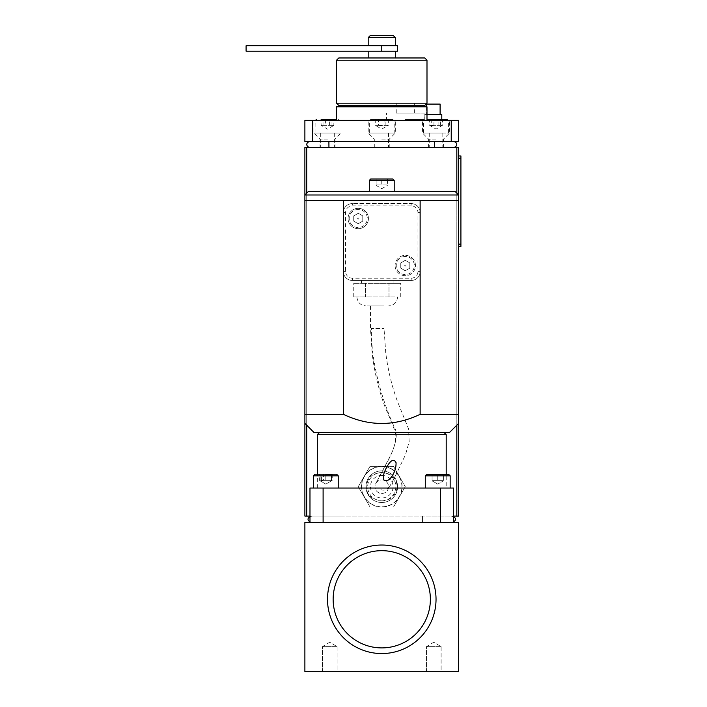 <?xml version="1.0" encoding="UTF-8"?>
<svg xmlns="http://www.w3.org/2000/svg" width="707" height="707" viewBox="0 0 707 707"><rect width="100%" height="100%" fill="white"/><g stroke="black" fill="none" stroke-linecap="round" stroke-linejoin="round"><path stroke-width="0.53" stroke-dasharray="3.54 2.65" d="M430.377 599.289A48.615 48.615 0 0 0 381.762 550.673A48.615 48.615 0 0 0 333.147 599.289A48.615 48.615 0 0 0 381.762 647.904A48.615 48.615 0 0 0 430.377 599.289A48.615 48.615 0 0 0 381.762 550.673A48.615 48.615 0 0 0 333.147 599.289A48.615 48.615 0 0 0 381.762 647.904A48.615 48.615 0 0 0 430.377 599.289A48.615 48.615 0 0 0 381.762 550.673A48.615 48.615 0 0 0 333.147 599.289A48.615 48.615 0 0 0 381.762 647.904A48.615 48.615 0 0 0 430.377 599.289M327.5 599.289A54.271 54.271 0 0 0 381.762 653.56A54.271 54.271 0 0 0 436.033 599.289A54.271 54.271 0 0 0 381.762 545.026A54.271 54.271 0 0 0 327.5 599.289M458.649 155.964L458.649 246.407L458.649 155.964M460.911 246.407L460.911 155.964M458.649 406.958L458.649 511.559M458.649 402.433L458.693 406.958M456.828 516.083L456.828 147.507L458.649 147.507L458.649 516.083L304.885 516.083L304.885 147.507L306.705 147.507L306.705 516.083M456.828 147.507L306.705 147.507M453.744 147.507L434.593 147.507L453.744 147.507A3.747 3.022 174.9 0 0 456.74 144.564A3.747 3.022 174.9 0 0 454.018 141.63L434.628 141.63L454.018 141.63M328.941 147.507L434.593 147.507L309.79 147.507L328.941 147.507L328.896 141.63L434.628 141.63L328.896 141.63M381.762 147.507L389.23 147.507L381.762 147.507M381.63 147.507L388.55 147.507L381.63 147.507M436.033 147.507L428.575 147.507L436.033 147.507M430.943 147.507L442.821 147.507L430.943 147.507M327.5 147.507L320.032 147.507L327.5 147.507M333.987 147.507L320.713 147.507L333.987 147.507M309.975 516.083L453.558 516.083M309.975 516.79A5.267 3.164 0 0 1 313.121 516.083A5.267 3.164 0 0 0 308.031 519.247A5.267 3.164 0 0 0 313.121 522.411L341.066 522.411L341.066 516.083L422.468 516.083L313.121 516.083L341.066 516.083L341.066 522.411L450.412 522.411L313.121 522.411A5.267 3.164 0 0 1 309.975 521.704M453.558 521.704A5.267 3.164 180 0 1 450.412 522.411A5.267 3.164 180 0 0 455.502 519.247A5.267 3.164 180 0 0 450.412 516.083L422.468 516.083L450.412 516.083A5.267 3.164 180 0 1 453.558 516.79M381.762 500.777C400.887 500.803 403.344 473.381 381.762 472.594C368.047 473.717 366.8 481.414 366.659 488.457C367.083 495.51 372.121 499.619 381.762 500.777A14.087 14.087 0 0 0 395.858 486.681A14.087 14.087 0 0 0 368.153 483.04A14.087 14.087 0 0 0 381.762 500.777M411.165 205.843L352.369 205.843A6.787 6.787 0 0 0 345.582 212.63L345.582 271.417A6.787 6.787 0 0 0 352.369 278.204L411.165 278.204A6.787 6.787 0 0 0 417.943 271.417L417.943 212.63A6.787 6.787 0 0 0 411.165 205.843L411.165 203.581L352.369 203.581L411.165 203.581A9.041 9.041 0 0 1 420.205 212.63L420.205 271.417A9.041 9.041 0 0 1 411.165 280.467L352.369 280.467A9.041 9.041 0 0 1 343.328 271.417L343.328 212.63A9.041 9.041 0 0 1 343.39 211.534L343.39 272.513A9.041 9.041 0 0 1 343.328 271.417L343.328 212.63A9.041 9.041 0 0 1 352.369 203.581L411.165 203.581A9.041 9.041 0 0 1 420.205 212.63L420.205 271.417A9.041 9.041 0 0 1 420.135 272.513L420.135 200.417L458.649 200.417L304.885 200.417L304.885 414.329L304.885 200.417L458.649 200.417L458.649 194.991L304.885 194.991M393.516 466.337L370.017 466.337L358.263 486.681L370.017 507.034L358.263 486.681L370.017 466.337L358.263 486.681L370.017 507.034L393.516 507.034L405.261 486.681L393.516 466.337L370.017 466.337L393.516 466.337L399.393 476.509L393.516 466.337L405.261 486.681L393.516 507.034L370.017 507.034L358.263 486.681L364.14 476.509A20.353 20.353 0 0 0 381.762 507.034L393.516 507.034L405.261 486.681L393.516 507.034L381.762 507.034A20.353 20.353 0 0 0 399.393 476.509A20.353 20.353 0 0 0 364.14 476.509L370.017 466.337L393.516 466.337M375.691 483.659A6.787 6.787 0 0 1 385.191 480.831A6.787 6.787 0 0 1 387.613 490.119A6.787 6.787 0 0 1 378.537 492.646A6.787 6.787 0 0 1 375.691 483.659A6.787 6.787 0 0 1 387.418 482.943A6.787 6.787 0 0 1 382.178 493.459A6.787 6.787 0 0 1 375.691 483.659L388.7 459.409C395.567 445.649 397.749 435.512 395.248 428.999C390.335 419.198 370.795 373.8 371.369 328.534L384.025 328.534L371.369 328.534M388.09 488.042L378.554 488.042C381.63 490.879 384.811 490.879 388.09 488.042L440.426 488.042L440.426 522.411L323.108 522.411L440.426 522.411M371.369 305.919L384.025 305.919L371.369 305.919M391.828 469.262A20.123 20.123 0 0 0 364.344 476.624A20.123 20.123 0 0 0 371.705 504.109A20.123 20.123 0 0 0 399.19 496.747A20.123 20.123 0 0 0 391.828 469.262M368.055 478.772A15.828 15.828 0 0 0 381.762 502.509A15.828 15.828 0 0 0 395.469 478.772A15.828 15.828 0 0 0 368.055 478.772A15.828 15.828 0 0 1 395.469 478.772A15.828 15.828 0 0 1 381.762 502.509A15.828 15.828 0 0 1 368.055 478.772M323.108 488.042L323.108 522.411L309.975 522.411L309.975 488.042L378.554 488.042M369.328 191.376L394.206 191.376L369.328 191.376M370.689 179.012L392.845 179.012M387.418 179.012L387.418 184.889L381.762 184.889L387.418 184.889L387.418 179.012L376.115 179.012L376.115 185.393L376.115 179.012M381.762 184.889L376.115 184.889L381.762 184.889L381.762 179.012L381.762 184.889M455.025 191.376L308.499 191.376M420.135 200.417L343.39 200.417L343.39 211.534A9.041 9.041 0 0 1 352.369 203.581L352.369 205.843M304.885 200.417L343.39 200.417M395.107 265.54A10.172 10.172 0 0 0 410.369 274.351A10.172 10.172 0 0 0 410.369 256.729A10.172 10.172 0 0 0 395.107 265.54A10.172 10.172 0 0 1 405.279 255.368A10.172 10.172 0 0 1 415.46 265.54A10.172 10.172 0 0 1 405.279 275.712A10.172 10.172 0 0 1 395.107 265.54M400.763 268.147L400.763 262.924L405.279 260.317L409.804 262.924L409.804 268.147L405.279 270.763L400.763 268.147L405.279 270.763L409.804 268.147L409.804 262.924L405.279 260.317L400.763 262.924L400.763 268.147M404.757 265.54A0.521 0.521 0 0 1 405.544 265.09A0.521 0.521 0 0 1 405.544 265.991A0.521 0.521 0 0 1 404.757 265.54M348.074 218.507A10.172 10.172 0 0 0 363.336 227.318A10.172 10.172 0 0 0 363.336 209.696A10.172 10.172 0 0 0 348.074 218.507A10.172 10.172 0 0 1 358.246 208.335A10.172 10.172 0 0 1 368.427 218.507A10.172 10.172 0 0 1 358.246 228.679A10.172 10.172 0 0 1 348.074 218.507A10.172 10.172 0 0 1 358.246 208.335A10.172 10.172 0 0 1 368.427 218.507A10.172 10.172 0 0 1 358.246 228.679A10.172 10.172 0 0 1 348.074 218.507M353.73 221.114L353.73 215.9L358.246 213.284L362.771 215.9L362.771 221.114L358.246 223.73L353.73 221.114L358.246 223.73L362.771 221.114L362.771 215.9L358.246 213.284L353.73 215.9L353.73 221.114M357.724 218.507A0.521 0.521 0 0 1 358.511 218.056A0.521 0.521 0 0 1 358.511 218.958A0.521 0.521 0 0 1 357.724 218.507M304.885 414.329L343.39 414.329L343.39 272.513A9.041 9.041 0 0 0 352.369 280.467L411.165 280.467A9.041 9.041 0 0 0 420.135 272.513L420.135 414.329L458.649 414.329L458.649 200.417M449.599 432.419L313.926 432.419M319.582 432.419L443.952 432.419L319.582 432.419M343.39 414.329C357.265 420.488 370.061 423.502 381.762 423.369C393.472 423.502 406.26 420.488 420.135 414.329M446.205 488.042L317.319 488.042L446.205 488.042L446.205 474.477L426.648 474.477L448.804 474.477L426.648 474.477L425.287 475.829L450.165 475.829L425.287 475.829L425.287 488.042L450.165 488.042L425.287 488.042M437.73 474.477L437.73 480.353L437.73 474.477L443.377 474.477L443.377 480.353L437.73 480.353L443.377 480.353L437.73 480.353L443.377 480.353L443.377 474.477L432.074 474.477L443.377 474.477L437.73 474.477L437.73 480.353L432.074 480.353L432.074 474.477L432.074 480.857L432.074 480.353L437.73 480.353L437.73 474.477L432.074 474.477L432.074 480.857L432.074 474.477M437.73 484.118L432.074 480.857L437.73 484.118L443.377 480.857L437.73 484.118M320.147 474.477L331.459 474.477L320.147 474.477L320.147 480.857L320.147 474.477M325.803 474.477L331.459 474.477L331.459 480.353L320.147 480.353L325.803 480.353L325.803 474.477L325.803 480.353L331.459 480.353L331.459 474.477M338.238 488.042L313.369 488.042L338.238 488.042L313.369 488.042L338.238 488.042L338.238 475.829L313.369 475.829L338.238 475.829L313.369 475.829L314.721 474.477L336.885 474.477L314.721 474.477M331.459 480.857L325.803 484.118L320.147 480.857M328.03 474.477L319.378 474.477L328.03 474.477L328.03 480.353L319.378 480.353L319.378 474.477M330.001 474.477L330.001 480.353L332.228 480.353L325.803 484.118L319.378 480.353L321.473 480.857L323.576 480.353L323.576 474.477M321.605 480.353L321.605 474.477M332.228 474.477L332.228 480.353L328.03 480.353M323.576 480.353L330.001 480.353M437.73 480.353L432.074 480.353L437.73 480.353M443.377 480.353L443.377 474.477L443.377 480.353M453.558 522.411L453.558 488.042L440.426 488.042M446.205 434.681L317.319 434.681M309.975 522.411L323.108 522.411M458.649 522.411L304.885 522.411L304.885 671.65L458.649 671.65L458.649 522.411M304.885 600.676L305.115 585.175L304.885 600.676M305.115 595.966L305.115 609.602L305.115 595.966M305.115 606.102L304.885 585.175L305.115 606.102M304.885 603.919L304.885 585.149L304.885 603.919M305.115 591.008L305.115 585.149L305.115 591.008M304.885 578.397L304.885 630.918L304.885 578.397M305.115 597.035L305.115 563.143L305.115 630.918L304.885 597.035M305.115 636.106L304.885 557.461L304.885 636.106M337.089 646.64L322.427 646.64L337.089 646.64L329.754 642.239L322.427 646.64L337.089 646.64L322.427 646.64L322.427 671.65L337.089 671.65L337.089 646.64L329.754 642.239L322.427 646.64L322.427 671.65L337.089 671.65L322.427 671.65L337.089 671.65L337.089 646.64M441.106 646.64L426.445 646.64L441.106 646.64L433.771 642.239L426.445 646.64L441.106 646.64L426.445 646.64L426.445 671.65L441.106 671.65L441.106 646.64L433.771 642.239L426.445 646.64L426.445 671.65L441.106 671.65L426.445 671.65L441.106 671.65L441.106 646.64M363.531 283.313L393.074 283.313L363.531 283.313M363.531 280.467L393.074 280.467L363.531 280.467M377.246 305.919L365.934 305.919L377.246 305.919M394.868 296.878L353.747 296.878L394.868 296.878M400.745 296.878L400.745 283.313L388.991 283.313L400.745 283.313M388.991 296.878L388.991 283.313L365.492 283.313L365.492 296.878L365.492 283.313L388.991 283.313L388.991 296.878M365.492 283.313L353.747 283.313L365.492 283.313M353.747 296.878L353.747 283.313M411.165 203.581A9.041 9.041 0 0 1 420.205 212.63L420.205 271.417A9.041 9.041 0 0 1 411.165 280.467L352.369 280.467A9.041 9.041 0 0 1 343.328 271.417L343.328 212.63A9.041 9.041 0 0 1 352.369 203.581M309.79 147.507A3.747 3.022 5.1 0 1 306.794 144.564A3.747 3.022 5.1 0 1 309.507 141.63M424.73 105.449L338.803 105.449M341.066 105.449L422.468 105.449L341.066 105.449M397.59 51.178L246.089 51.178L246.089 45.752L397.59 45.752M381.762 45.752L368.197 45.752L381.762 45.752L381.762 51.178M424.73 57.965L338.803 57.965M395.328 37.612L368.197 37.612M393.074 35.35L370.459 35.35M426.993 103.187L336.541 103.187M426.993 60.219L336.541 60.219M458.649 141.63L304.885 141.63L304.885 120.367L458.649 120.367M381.762 120.367L368.197 120.367L381.762 120.367M436.033 120.367L449.599 120.367L436.033 120.367M327.5 120.367L313.926 120.367L327.5 120.367M433.78 120.367L424.836 120.367L433.78 120.367M405.279 120.367L424.951 120.367L405.279 120.367M426.993 120.367L336.541 120.367L426.993 120.367M433.338 120.367L424.836 120.367L433.338 120.367M327.5 133.031L313.926 133.031L327.5 133.031M327.5 139.138L320.032 139.138L327.5 139.138M436.033 133.031L449.599 133.031L436.033 133.031M436.033 139.138L428.575 139.138L436.033 139.138M381.762 133.031L368.197 133.031L381.762 133.031M381.762 139.138L389.23 139.138L381.762 139.138M433.691 104.088L426.533 104.088L433.691 104.088M433.691 114.49L426.533 114.49L433.691 114.49M433.78 114.49L424.836 114.49L433.78 114.49M399.11 103.187L414.329 103.187L399.11 103.187M411.456 113.138L396.238 113.138L411.456 113.138M403.017 113.138L424.05 113.138L403.017 113.138M405.279 119.465L424.05 119.465L405.279 119.465M336.541 106.801L426.993 106.801M341.066 106.801L422.468 106.801L341.066 106.801M426.533 106.801L426.533 114.49L426.533 104.088L440.108 104.088L440.108 114.49L426.533 114.49L440.108 114.49M426.993 114.49L441.795 114.49L441.795 119.465M381.63 133.031L388.55 133.031L381.63 133.031M392.845 119.465L370.689 119.465L392.845 119.465L394.206 120.826L369.328 120.826L394.197 120.826L394.206 133.031L369.328 133.031L394.206 133.031M378.616 119.465L388.293 119.465L375.24 119.465L378.616 119.465L378.616 125.342L375.24 125.342L381.762 129.116L388.293 125.342L378.616 125.342M375.24 119.465L375.24 125.342L378.386 125.342L378.386 119.465M385.138 125.342L385.138 119.465M388.293 119.465L388.293 125.342L384.917 125.342L384.917 119.465M378.386 125.342L381.656 125.855L384.917 125.342M333.987 133.031L320.713 133.031L333.987 133.031M333.404 125.705L327.5 129.116L321.137 125.342L321.137 119.465L325.609 119.465L325.609 125.342L321.137 125.342L333.854 125.342L332.909 125.855L331.963 125.342L331.963 119.465L333.854 119.465L321.137 119.465L336.541 119.465M315.587 133.031L339.934 133.031L315.587 133.031M329.382 125.342L329.382 119.465M332.909 125.855L333.854 125.342L333.854 119.465M323.028 125.342L323.028 119.465M331.963 125.342L325.609 125.342M430.943 133.031L442.821 133.031L430.943 133.031M426.993 119.465L447.116 119.465M442.432 119.465L429.635 119.465L442.432 119.465L442.432 125.342L436.033 129.116L429.635 125.342L429.635 119.465M445.366 133.031L423.599 133.031L445.366 133.031M431.721 119.465L431.721 125.342L442.432 125.342L433.948 125.342L433.948 119.465M440.346 125.342L440.346 119.465M438.119 125.342L438.119 119.465M433.948 125.342L431.791 125.855L429.635 125.342L431.721 125.342M458.649 158.227L460.911 158.227M458.649 244.145L460.911 244.145M456.828 193.17L456.828 425.19M306.705 425.19L306.705 193.17M422.468 522.411L422.468 516.083L422.468 522.411M381.762 475.378A11.303 11.303 0 0 1 391.554 492.337A11.303 11.303 0 0 1 371.97 492.337A11.303 11.303 0 0 1 381.762 475.378M394.206 180.373L369.328 180.373M405.279 256.491A9.041 9.041 0 0 0 396.238 265.54A9.041 9.041 0 0 0 405.279 274.581A9.041 9.041 0 0 0 414.329 265.54A9.041 9.041 0 0 0 405.279 256.491M358.246 209.458A9.041 9.041 0 0 0 349.205 218.507A9.041 9.041 0 0 0 358.246 227.548A9.041 9.041 0 0 0 367.295 218.507A9.041 9.041 0 0 0 358.246 209.458M448.804 474.477L450.165 475.829L425.287 475.829M352.369 280.467L352.369 278.204M411.165 278.204L411.165 280.467M343.328 271.417L345.582 271.417M417.943 271.417L420.205 271.417M343.328 212.63L345.582 212.63M417.943 212.63L420.205 212.63M434.593 147.507L434.628 141.63M451.234 141.63L451.234 120.367M312.291 120.367L312.291 141.63M315.587 120.826L339.934 120.826L315.587 120.826M445.366 120.826L423.599 120.826L445.366 120.826M370.459 305.919L370.459 328.534L372.297 354.552C374.595 372.845 378.899 390.476 385.191 407.426C390.75 419.914 394.294 428.822 395.814 434.16C395.902 441.451 394.099 448.653 390.388 455.759L375.903 483.279M384.025 305.919L384.025 328.534L385.748 352.811C387.843 369.434 391.678 385.483 397.246 400.949L408.575 428.91L409.167 441.689L405.544 454.628L394.471 477.879L387.613 490.119M376.115 185.393L381.762 188.663L387.418 185.393M450.165 475.829L450.165 488.042M338.238 475.829L336.885 474.477M313.369 475.829L313.369 488.042M317.319 488.042L317.319 474.477M361.418 280.467L361.418 283.313M393.074 280.467L393.074 283.313M397.59 296.878C397.06 302.375 394.046 305.389 388.55 305.919M356.894 296.878C357.424 302.375 360.446 305.389 365.934 305.919M334.959 147.507L334.959 139.138L341.066 133.031L341.066 120.367M320.032 147.507L320.032 139.138L313.926 133.031L313.926 120.367M443.492 147.507L443.492 139.138L449.599 133.031L449.599 120.367M428.575 147.507L428.575 139.138L422.468 133.031L422.468 120.367M389.23 147.507L389.23 139.138L395.328 133.031L395.328 120.367M374.303 147.507L374.303 139.138L368.197 133.031L368.197 120.367M424.836 120.367L424.836 114.49L424.836 120.367M414.329 113.138L414.329 103.187M396.238 113.138L396.238 103.187M424.951 120.367L424.05 119.465L424.05 113.138M385.607 120.367L386.517 119.465L386.517 113.138M374.984 133.031L374.984 147.507M388.55 133.031L388.55 147.507M369.328 133.031L369.328 120.826L370.689 119.465M320.713 133.031L320.713 147.507M334.278 133.031L334.278 147.507M339.934 133.031L339.934 120.826L338.573 119.465M315.057 133.031L315.136 120.367M429.246 133.031L429.246 147.507M442.821 133.031L442.821 147.507M448.468 133.031L448.388 120.367M423.599 133.031L423.599 120.826L424.951 119.465"/><path stroke-width="1.06" d="M333.147 599.289A48.615 48.615 0 0 0 381.762 647.904A48.615 48.615 0 0 0 430.377 599.289A48.615 48.615 0 0 0 381.762 550.673A48.615 48.615 0 0 0 333.147 599.289M327.5 599.289A54.271 54.271 0 0 1 381.762 545.026A54.271 54.271 0 0 1 436.033 599.289A54.271 54.271 0 0 1 381.762 653.56A54.271 54.271 0 0 1 327.5 599.289M460.911 155.964L458.649 155.964L460.911 155.964L460.911 246.407L458.649 246.407L460.911 246.407M458.649 511.559L458.649 402.433M306.705 193.17L306.705 147.507L304.885 147.507L304.885 200.417L304.885 194.991L458.649 194.991L458.649 147.507L456.828 147.507L456.828 193.17M306.705 147.507L456.828 147.507M453.558 516.083L458.649 516.083L458.649 200.417L420.135 200.417L420.135 414.329C394.559 426.48 368.974 426.48 343.39 414.329L343.39 200.417L304.885 200.417L304.885 516.083L309.975 516.083M309.975 521.704A5.267 3.164 0 0 1 309.975 516.79M383.866 473.805C382.425 480.345 384.272 482.245 389.398 479.505C393.958 474.388 396.176 468.785 396.061 462.696C392.252 454.901 385.421 468.626 383.866 473.805M394.206 180.373L392.845 179.012L370.689 179.012L369.328 180.373L394.206 180.373L394.206 191.376M376.115 179.012L387.418 179.012M304.885 194.991L308.499 191.376L455.025 191.376L458.649 194.991L458.649 414.329C458.649 426.48 458.649 426.48 458.649 414.329C458.649 426.48 458.649 426.48 458.649 414.329L420.135 414.329M343.39 200.417L420.135 200.417M304.885 423.369L313.926 432.419L449.599 432.419L458.649 423.369M304.885 414.329C304.885 426.48 304.885 426.48 304.885 414.329C304.885 426.48 304.885 426.48 304.885 414.329L343.39 414.329M425.287 488.042L425.287 475.829L450.165 475.829L448.804 474.477L446.205 474.477L446.205 434.681L317.319 434.681L319.582 432.419M325.803 474.477L331.459 474.477M313.369 488.042L313.369 475.829L338.238 475.829L336.885 474.477M448.804 474.477L426.648 474.477L425.287 475.829M432.074 474.477L437.73 474.477M309.975 522.411L309.975 488.042L453.558 488.042L453.558 522.411M323.108 522.411L323.108 488.042M440.426 488.042L440.426 522.411M458.649 522.411L304.885 522.411L304.885 671.65L458.649 671.65L458.649 522.411M453.558 516.79A5.267 3.164 180 0 1 453.558 521.704M309.79 147.507A3.747 3.022 5.1 0 1 306.794 144.564A3.747 3.022 5.1 0 1 309.507 141.63M453.744 147.507A3.747 3.022 174.9 0 0 456.74 144.564A3.747 3.022 174.9 0 0 454.018 141.63M336.541 103.187L338.803 105.449L424.73 105.449L426.993 103.187L426.993 60.219L336.541 60.219L336.541 103.187L426.993 103.187M381.762 45.752L246.089 45.752L246.089 51.178L381.762 51.178L381.762 45.752L397.59 45.752L397.59 51.178L381.762 51.178M368.197 45.752L368.197 37.612L395.328 37.612L395.328 45.752M368.197 37.612L370.459 35.35L393.074 35.35L395.328 37.612M336.541 60.219L338.803 57.965L424.73 57.965L426.993 60.219M451.234 141.63L458.649 141.63L458.649 120.367L304.885 120.367L304.885 141.63L451.234 141.63L451.234 120.367M458.649 120.367L458.649 141.63M426.993 120.367L426.993 106.801L336.541 106.801L336.541 120.367M341.066 106.801L341.066 105.449M440.108 114.49L440.108 104.088L426.533 104.088L426.533 106.801M441.795 119.465L441.795 114.49L426.993 114.49M336.541 119.465L321.137 119.465M325.609 119.465L331.963 119.465M448.468 120.826L447.116 119.465L426.993 119.465M458.649 244.145L460.911 244.145M458.649 158.227L460.911 158.227M456.828 425.19L456.828 516.083M306.705 516.083L306.705 425.19M328.896 141.63L328.941 147.507M434.593 147.507L434.628 141.63M312.291 141.63L312.291 120.367M369.328 180.373L369.328 191.376M313.369 475.829L314.721 474.477M338.238 475.829L338.238 488.042M450.165 475.829L450.165 488.042M443.952 432.419L446.205 434.681M317.319 474.477L317.319 434.681M395.328 57.965L395.328 51.178M368.197 57.965L368.197 51.178M422.468 105.449L422.468 106.801M315.057 120.826L316.418 119.465"/></g></svg>
